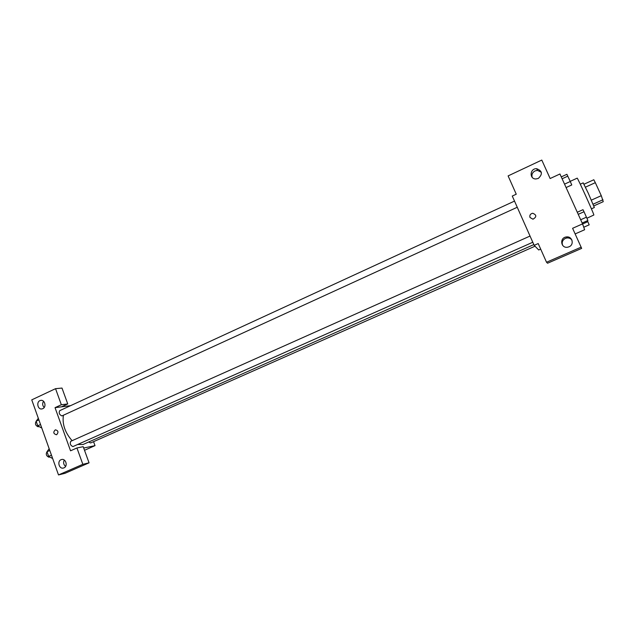<?xml version="1.0" encoding="UTF-8"?>
<svg xmlns="http://www.w3.org/2000/svg" width="635" height="635" viewBox="0 0 635 635"><rect width="100%" height="100%" fill="white"/><g stroke="black" fill="none" stroke-linecap="round" stroke-linejoin="round"><path stroke-width="0.95" d="M585.454 187.158L595.32 182.666L593.812 179.753L584.002 184.221M595.32 182.666L601.281 195.675L603.25 201.676L593.804 205.907M591.368 200.128L601.281 195.675M593.106 204.184L602.98 199.755M580.279 184.182L583.192 182.856L588.304 193.278L594.344 207.534L591.415 208.844M586.938 218.242L593.868 214.995C593.669 213.13 577.191 176.792 577.167 178.165L570.206 181.356M550.14 178.522L541.79 160.068L550.124 178.53L559.943 173.99L582.557 223.885L584.637 229.735L575.143 233.926M582.557 223.885L572.595 228.306L581.668 248.38L547.553 263.231L546.529 262.247L538.202 243.546L534.162 245.34L512.27 196.048L516.255 194.207L508.111 175.903L541.79 160.068M541.337 172.275L537.48 170.386L535.051 170.902C532.447 172.387 531.479 174.498 532.13 177.252M538.297 178.435C542.893 174.085 542.338 170.839 536.615 168.696C529.804 168.323 529.114 179.213 535.964 178.951L538.297 178.435M534.162 245.34L538.726 249.984L540.687 249.118M571.968 240.141C570.73 238.49 569.047 237.76 566.912 237.966L565.388 238.395C562.451 240.062 561.554 242.403 562.697 245.42M569.031 246.801C574.627 244.65 572.23 235.902 566.341 236.958C559.356 237.641 560.721 248.531 567.634 247.213L569.031 246.801M581.668 248.38L581.112 247.174L546.529 262.247M572.595 228.306L581.112 247.174M530.003 217.503C529.431 215.233 530.336 213.812 532.709 213.249C536.71 214.916 536.805 216.908 532.979 219.202L530.003 217.503L532.979 219.21C536.805 216.908 536.71 214.916 532.709 213.249C530.336 213.812 529.431 215.233 530.003 217.503M533.837 244.594L83.05 444.508L77.764 444.468M72.12 440.682C65.04 432.673 62.135 424.204 63.397 415.266M88.702 442L90.614 442.968L535.011 246.205M517.255 207.264L61.889 415.925C59.357 414.695 58.634 412.948 59.714 410.662L514.517 201.097M532.789 242.252L72.93 446.588C70.382 445.405 69.675 443.627 70.802 441.269L530.042 236.053M70.548 450.802L55.039 407.662L61.341 404.741L55.547 388.676L31.75 399.859L58.507 474.932L82.836 464.328L76.938 447.969L70.548 450.802M83.701 448.032L95.012 445.651L93.559 441.666M70.564 405.662L55.039 407.662M56.721 434.634L56.436 434.737C53.364 433.816 52.999 432.173 55.34 429.816C58.261 430.546 58.722 432.149 56.721 434.634C58.73 432.149 58.261 430.546 55.34 429.816C52.999 432.173 53.364 433.816 56.436 434.737M42.783 408.662L42.172 408.876C37.576 410.178 35.909 401.312 40.576 400.447C44.752 399.264 46.847 407.019 42.783 408.662M63.952 467.852L63.603 467.979C59.031 469.59 56.761 460.74 61.436 459.573C65.746 458.057 68.239 466.217 63.952 467.852M43.529 401.241C42.204 403.511 42.418 405.59 44.188 407.487M64.278 460.042C63.095 462.534 63.532 464.653 65.588 466.392M76.938 447.969L83.201 446.667L89.051 462.836L64.945 473.329L58.507 474.932M89.051 462.836L82.836 464.328M61.5 406.829L67.747 403.939L62 388.064L55.547 388.676M67.747 403.939L61.341 404.741M84.511 450.286L95.012 445.651M49.157 448.699L47.006 451.739L48.665 456.39L51.943 458.184L52.459 457.954M47.006 451.739L49.8 450.493M48.665 456.39L51.459 455.144M49.681 456.946L48.982 457.232C46.379 456.089 45.68 454.335 46.879 451.953L47.053 451.874M38.322 418.306L36.139 421.203L37.775 425.807L41.084 427.712L41.592 427.482M36.139 421.203L38.902 419.925M37.775 425.807L40.545 424.537M38.941 426.474L38.156 426.799C35.568 425.625 34.854 423.886 36.005 421.584L36.235 421.481M587.399 220.702L589.193 224.83L583.748 227.235M582.597 223.988L587.835 221.663M577.278 212.241L582.986 209.685L584.017 211.741L587.891 220.48L582.168 223.02M578.231 214.328L584.017 211.741M580.684 219.75L586.478 217.17M585.573 215.162L585.113 214.154M561.261 176.895L566.904 174.292L570.278 181.499L571.754 184.968L566.095 187.555M562.11 178.776L567.833 176.133M564.539 184.134L570.278 181.499M569.404 179.586L568.944 178.578M536.615 168.696L537.48 170.386M566.341 236.958L566.912 237.966M40.576 400.447L41.283 400.367M61.436 459.573L61.873 459.478"/></g></svg>
